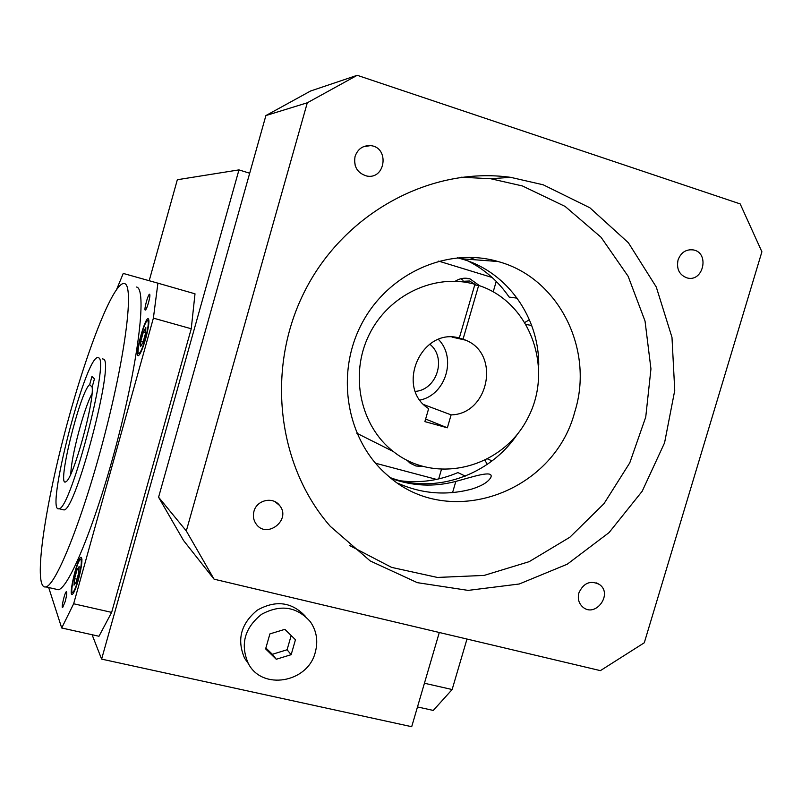 <?xml version="1.0" encoding="UTF-8"?>
<svg xmlns="http://www.w3.org/2000/svg" width="802" height="802" viewBox="0 0 802 802"><rect width="100%" height="100%" fill="white"/><g stroke="black" fill="none" stroke-linecap="round" stroke-linejoin="round"><path stroke-width="1.2" d="M248.58 663.926L244.59 658.221C236.66 639.755 240.871 623.745 257.242 610.192C275.647 599.856 291.677 601.871 305.331 616.237M439.295 632.497L411.697 726.702L101.613 659.114L238.966 169.894L249.683 173.232M149.202 280.72L177.332 179.728L238.966 169.894M101.613 659.114L92.1 634.733M291.166 654.673L295.457 639.745L284.87 629.339L269.913 633.891L265.612 648.888L276.269 659.264L291.166 654.673L287.086 649.76L291.176 635.545M265.873 647.976L272.359 654.292L287.086 649.76M276.269 659.264L272.359 654.292M315.306 652.216C307.968 682.893 261.843 690.813 248.199 663.264C240.129 644.317 244.57 628.006 261.522 614.332C280.56 604.086 296.83 606.543 310.314 621.7C316.62 630.853 318.284 641.029 315.306 652.216M455.235 281.241C459.917 278.274 464.849 277.482 470.042 278.885L479.616 285.753M492.137 277.482L438.654 261.111M375.466 463.215L436.519 479.406M438.684 478.924L441.401 469.591M493.21 291.798L496.237 281.402M422.544 466.463L415.937 465.992L410.173 463.235L407.125 460.378M526.373 324.519L531.686 325.462M487.776 459.045L492.057 460.889M408.068 460.849L407.496 460.809M485.12 460.408L487.195 464.418M400.92 480.849C420.529 483.225 439.526 480.468 457.892 472.578L465.28 476.117M529.42 319.757L525.059 322.324M517.15 298.164L509.14 297.081C498.453 281.462 484.719 269.422 467.937 260.981M463.576 258.936L460.218 257.532M475.576 259.828L469.25 257.282M459.315 281.492L469.531 280.991L476.378 285.161M460.709 278.775L463.035 280.249M438.493 339.467C456.96 358.093 445.701 394.865 420.027 400.088M474.734 284.961L478.664 285.442L463.055 339.116L454.935 337.281M463.055 339.116L465.772 340.208C500.779 354.053 488.789 414.263 451.115 414.875L447.356 427.807L424.88 421.621L428.649 408.629C394.985 387.657 421.271 326.995 459.315 338.013L474.924 284.299C434.975 272.911 388.409 294.795 369.02 334.975C349.361 375.005 360.399 426.022 393.401 451.596L356.86 433.26M423.917 404.659L451.115 414.875M358.243 433.952L357.01 433.611M478.664 285.442L479.105 285.582C530.413 302.354 553.981 368.77 527.846 418.012C502.824 467.857 435.897 485.441 393.401 451.596M429.762 344.148C446.955 357.622 437.15 389.732 415.386 391.396M425.631 419.045L447.356 427.807M214.064 579.174L600.397 670.632L644.287 642.773L761.9 251.788L740.176 203.909L357.221 75.298L307.296 102.786L186.305 530.944L214.064 579.174L183.558 540.528L158.585 497.22L265.903 115.558L310.585 91.007L357.221 75.298M538.743 365C539.014 317.462 507.666 272.6 463.155 259.377L457.32 257.763M390.373 477.681C435.546 494.513 489.741 475.385 517.42 434.173M574.763 411.917C553.791 493.009 448.348 530.814 387.567 475.345C346.955 440.809 334.985 375.176 361.371 324.439C387.456 273.542 447.195 246.655 497.962 261.502C559.024 277.753 594.503 349.953 574.763 411.917M391.416 478.503C412.519 486.172 434.002 487.145 455.837 481.4C470.944 477.461 493.872 469.401 490.924 477.23C488.428 481.952 481.932 485.932 471.436 489.18C446.133 495.806 421.601 493.811 397.832 483.185M355.065 156.41C357.742 149.002 362.845 145.403 370.384 145.623C389.772 146.966 385.662 180.099 366.654 175.989C357.281 173.072 353.421 166.545 355.065 156.41M678.041 260.008C680.918 252.5 685.971 249.131 693.209 249.893C709.96 252.59 703.434 282.545 687.134 277.933C679.344 275.026 676.307 269.051 678.041 260.008M578.914 592.838C583.655 582.793 590.523 580.026 599.525 584.538C613.209 594.041 595.455 618.131 582.864 607.114C578.763 603.435 577.45 598.673 578.914 592.838M253.943 511.375C256.69 500.007 272.961 496.278 279.567 505.44C291.868 519.876 266.324 539.656 255.928 523.686C253.432 519.957 252.77 515.856 253.943 511.375M543.195 184.791L589.891 207.788L628.387 242.765L656.277 287.006L671.986 337.361L674.743 390.444L664.567 442.834L642.202 491.225L609.079 532.568L567.245 564.217L519.255 583.996L468.157 590.392L417.311 582.653L370.213 560.939L330.344 526.383C276.85 465.531 265.432 367.075 305.522 289.642C345.431 212.109 431.316 166.335 510.553 177.322L543.195 184.791M307.296 102.786L265.903 115.558M186.305 530.944L158.585 497.22M461.471 177.222L490.764 178.746L522.423 185.954L565.149 206.445L601.049 237.262L628.146 276.299L645.039 321.081L650.953 368.92L645.74 417.07L629.781 462.824L604.006 503.646L569.841 537.25L529.14 561.681L484.137 575.415L437.361 577.44L391.587 567.375L349.612 545.53M258.244 504.338L256.249 506.613M354.494 159.748L355.256 165.814M417.481 706.933L433.27 710.432L452.138 689.53L466.985 639.054M452.138 689.53L424.428 683.244M98.676 357.842C109.784 360.238 70.386 510.293 58.987 508.719C44.782 514.112 84.922 357.772 97.633 357.572L98.676 357.842M94.446 378.835L92.14 387.145C94.476 401.682 73.172 478.894 66.105 481.601C55.849 490.142 79.969 391.446 89.684 384.589L91.949 376.419L94.446 378.835M91.999 393.752C83.999 408.038 70.937 457.521 70.837 473.952M89.684 384.589L92.15 387.125M65.193 601.53C66.716 595.565 67.117 592.287 66.406 591.676C64.892 591.766 60.942 608.437 62.636 607.605L65.193 601.53M148.54 302.565C149.884 297.462 150.225 294.685 149.573 294.224C148.069 294.043 143.628 310.645 145.332 310.073C146.154 309.592 147.217 307.086 148.54 302.565M78.335 580.016C75.819 588.698 73.774 593.52 72.21 594.472C68.15 596.357 77.433 557.44 81.062 557.25C82.776 558.603 81.864 566.202 78.335 580.016M136.611 287.046C146.555 288.73 139.458 355.136 118.295 437.2C97.232 519.285 69.393 587.976 58.366 589.741L55.358 589.059M116.701 289.251L123.247 273.432L157.914 283.166L153.382 318.133L73.654 603.766L61.714 627.986L48.681 587.535M145.723 338.524C142.706 348.85 140.25 354.554 138.345 355.667C134.275 357.05 144.49 318.314 148.119 318.594C149.703 319.687 148.901 326.334 145.723 338.524M157.914 283.166L195.006 293.813L191.247 328.76L111.648 612.377L98.977 636.257L61.714 627.986M153.382 318.133L191.247 328.76M73.654 603.766L111.648 612.377M124.521 283.597C133.924 285.131 126.235 351.517 104.962 433.762C83.789 516.027 56.391 584.999 45.914 586.904C33.253 590.122 43.178 516.348 63.258 438.544C83.157 360.72 111.177 285.893 123.338 283.497L124.521 283.597M102.466 358.885L103.528 359.156C114.897 361.622 75.568 511.556 63.909 509.912L62.606 509.591M145.443 338.374C142.756 347.537 140.571 352.619 138.886 353.602C135.257 354.845 144.35 320.399 147.568 320.66C148.982 321.632 148.27 327.537 145.443 338.374M145.844 327.637L143.408 331.797L140.781 341.231L140.55 346.614L142.987 342.514L145.643 332.98L145.844 327.637M145.663 332.419L143.408 331.797M143.157 341.893L140.781 341.231M78.135 579.545C75.909 587.264 74.095 591.545 72.691 592.397C69.082 594.082 77.343 559.485 80.571 559.315C82.095 560.518 81.283 567.265 78.135 579.545M79.208 566.503L77.142 569.36L74.556 578.633L74.005 585.149L76.06 582.362L78.676 572.989L79.208 566.503M78.937 569.771L77.142 569.36M76.952 579.184L74.556 578.633M455.837 481.4L452.579 492.588M248.199 663.264L244.59 658.221M464.117 278.224L470.042 278.885M465.772 340.208L452.057 337.111M497.962 261.502L461.04 258.745M490.764 178.746L510.553 177.322M279.567 505.44L275.016 501.711M599.525 584.538L596.558 582.924M693.209 249.893L689.53 249.743M370.384 145.623L363.116 146.836M45.914 586.904L58.366 589.741M58.987 508.719L63.909 509.912M148.961 321.041L147.869 320.74M139.969 353.903L138.886 353.602M81.974 559.636L80.932 559.395M73.734 592.638L72.691 592.397"/></g></svg>
